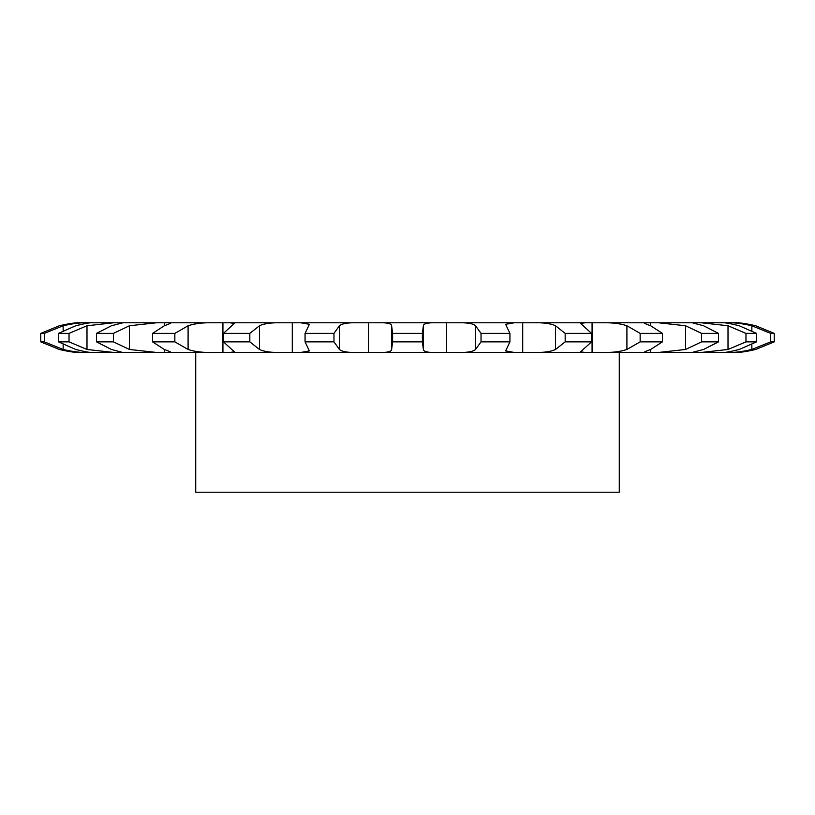 <?xml version="1.0" encoding="UTF-8"?>
<svg xmlns="http://www.w3.org/2000/svg" width="815" height="815" viewBox="0 0 815 815"><rect width="100%" height="100%" fill="white"/><g stroke="black" fill="none" stroke-linecap="round" stroke-linejoin="round"><path stroke-width="1.22" d="M300.796 322.791L377.854 322.791C386.799 322.475 391.394 323.463 391.618 325.766L391.618 349.472C391.394 351.774 386.799 352.763 377.854 352.447L292.29 352.447L292.29 322.791L300.796 322.791L309.374 324.309L305.065 333.386L305.065 341.852L309.374 350.929L300.796 352.447M437.146 322.791C428.201 322.475 423.606 323.463 423.382 325.766L423.382 349.472C423.606 351.774 428.201 352.763 437.146 352.447L446.661 352.447L446.661 322.791L377.854 322.791M446.661 322.791L446.661 352.447L446.661 322.791L456.634 322.791C466.628 322.475 472.945 323.463 475.553 325.766L481.033 333.386L481.033 341.852L475.553 349.472C472.945 351.774 466.628 352.763 456.634 352.447L734.284 352.447C738.645 352.763 745.776 351.774 755.678 349.472C745.776 351.774 738.645 352.763 734.284 352.447M734.284 322.791C738.645 322.475 745.776 323.463 755.678 325.766C745.776 323.463 738.645 322.475 734.284 322.791L592.067 322.791L592.067 352.447L592.067 322.791L522.71 322.791L522.71 352.447L522.71 322.791L456.634 322.791M292.29 322.791L222.933 322.791L222.933 352.447L222.933 322.791L80.716 322.791C76.355 322.475 69.224 323.463 59.322 325.766L40.75 333.386L40.75 341.852L59.322 349.472C69.224 351.774 76.355 352.763 80.716 352.447L292.29 352.447L292.29 322.791L292.29 352.447M368.339 322.791L368.339 352.447M213.795 322.791C203.455 322.475 194.887 323.463 188.092 325.766L174.848 333.386L174.848 341.852L152.568 341.852L164.314 349.472L164.314 352.447L164.314 349.472C170.773 351.774 172.474 352.763 169.408 352.447L170.967 352.284M119.815 352.447L119.815 351.836L119.815 352.447M695.185 352.447L695.185 351.836L695.185 352.447M644.033 322.944L645.592 322.791C642.526 322.475 644.227 323.463 650.686 325.766L662.432 333.386L662.432 341.852L650.686 349.472L650.686 352.447L650.686 349.472C644.227 351.774 642.526 352.763 645.592 352.447L644.033 352.284M446.661 352.447L456.634 352.447M437.146 352.447L377.854 352.447M391.618 325.766L392.616 333.386L392.616 341.852L391.618 349.472M423.382 325.766L422.384 333.386L392.616 333.386M358.366 322.791C348.372 322.475 342.055 323.463 339.447 325.766L333.967 333.386L333.967 341.852L339.447 349.472C342.055 351.774 348.372 352.763 358.366 352.447M333.967 333.386L305.065 333.386M282.448 322.791C271.976 322.475 264.315 323.463 259.465 325.766L249.828 333.386L249.828 341.852L259.465 349.472C264.315 351.774 271.976 352.763 282.448 352.447M514.204 322.791L505.626 324.309L509.935 333.386L481.033 333.386M229.942 322.791L234.374 323.402L223.473 333.386L223.473 341.852L234.374 351.836L229.942 352.447M249.828 333.386L223.473 333.386M509.935 333.386L509.935 341.852L505.626 350.929L514.204 352.447M522.71 322.791L522.71 352.447M222.933 322.791L222.933 352.447M532.552 322.791C543.024 322.475 550.685 323.463 555.535 325.766L565.172 333.386L565.172 341.852L555.535 349.472C550.685 351.774 543.024 352.763 532.552 352.447M174.848 341.852L188.092 349.472C194.887 351.774 203.455 352.763 213.795 352.447M585.058 322.791L580.626 323.402L591.527 333.386L565.172 333.386M174.848 333.386L152.568 333.386L164.314 325.766L164.314 322.791L164.314 325.766C170.773 323.463 172.474 322.475 169.408 322.791L170.967 322.944M591.527 333.386L591.527 341.852L580.626 351.836L585.058 352.447M592.067 322.791L592.067 352.447M601.205 322.791C611.545 322.475 620.113 323.463 626.908 325.766L640.152 333.386L640.152 341.852L626.908 349.472C620.113 351.774 611.545 352.763 601.205 352.447M156.388 322.791L129.463 325.766L113.397 333.386L113.397 341.852L129.463 349.472L156.388 352.447M662.432 333.386L640.152 333.386M113.397 333.386L96.486 333.386L111.421 325.766L122.851 322.801M650.686 322.791L650.686 325.766L650.686 322.791M113.397 341.852L96.486 341.852L111.421 349.472L122.708 352.447M119.815 322.791L119.815 323.402L119.815 322.791M658.612 322.791L685.537 325.766L701.603 333.386L701.603 341.852L685.537 349.472L658.612 352.447M113.591 322.791L86.991 325.766L69.031 333.386L69.031 341.852L86.991 349.472L113.591 352.447M692.292 322.791L703.579 325.766L718.514 333.386L701.603 333.386M92.564 322.791C90.608 322.475 85.005 323.463 75.734 325.766L58.476 333.386L58.476 341.852L75.734 349.472C85.005 351.774 90.608 352.763 92.564 352.447M69.031 333.386L58.476 333.386M695.185 322.791L695.185 323.402L695.185 322.791M718.514 333.386L718.514 341.852L703.579 349.472L692.149 352.437M701.409 322.791L728.009 325.766L745.97 333.386L745.97 341.852L728.009 349.472L701.409 352.447M87.867 322.791C81.347 322.475 73.106 323.463 63.152 325.766L44.336 333.386L44.336 341.852L63.152 349.472C73.106 351.774 81.347 352.763 87.867 352.447M722.436 322.791C724.392 322.475 729.995 323.463 739.266 325.766L756.524 333.386L745.97 333.386M44.336 333.386L40.75 333.386M756.524 333.386L756.524 341.852L739.266 349.472C729.995 351.774 724.392 352.763 722.436 352.447M727.133 322.791C733.653 322.475 741.894 323.463 751.848 325.766L770.664 333.386L770.664 341.852L751.848 349.472C741.894 351.774 733.653 352.763 727.133 352.447M755.678 325.766L774.25 333.386L770.664 333.386M422.384 333.386L422.384 341.852L392.616 341.852M422.384 341.852L423.382 349.472M333.967 341.852L305.065 341.852M509.935 341.852L481.033 341.852M249.828 341.852L223.473 341.852M591.527 341.852L565.172 341.852M662.432 341.852L640.152 341.852M718.514 341.852L701.603 341.852M69.031 341.852L58.476 341.852M756.524 341.852L745.97 341.852M44.336 341.852L40.75 341.852L59.322 349.472M774.25 333.386L774.25 341.852L770.664 341.852M774.25 341.852L755.678 349.472L774.25 341.852M619.268 352.447L619.268 492.209L195.732 492.209L195.732 352.447M152.568 333.386L152.568 341.852M96.486 333.386L96.486 341.852M339.447 325.766L339.447 349.472M475.553 325.766L475.553 349.472M259.465 325.766L259.465 349.472M555.535 325.766L555.535 349.472M188.092 325.766L188.092 349.472M626.908 325.766L626.908 349.472M129.463 325.766L129.463 349.472M685.537 325.766L685.537 349.472M86.991 325.766L86.991 349.472M728.009 325.766L728.009 349.472M63.152 325.766L63.152 330.758M63.152 344.48L63.152 349.472M751.848 325.766L751.848 330.758M751.848 344.48L751.848 349.472"/></g></svg>
